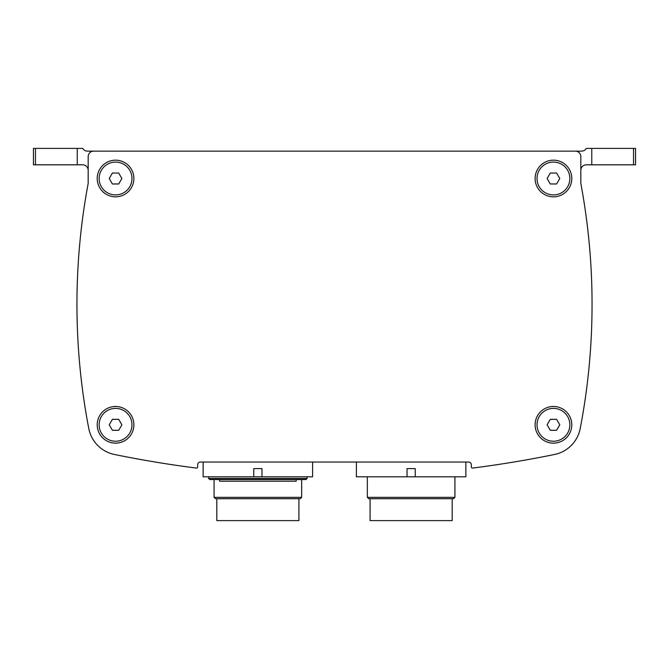 <?xml version="1.0" encoding="UTF-8"?>
<svg xmlns="http://www.w3.org/2000/svg" width="669" height="669" viewBox="0 0 669 669"><rect width="100%" height="100%" fill="white"/><g stroke="black" fill="none" stroke-linecap="round" stroke-linejoin="round"><path stroke-width="1" d="M579.354 431.99A32.84 32.84 0 0 1 554.576 454.468A32.84 32.84 0 0 0 580.266 428.269L580.266 428.269A656.833 656.833 0 0 0 580.817 183.406L580.817 170.294A5.477 5.477 0 0 1 586.287 164.817L591.764 164.817L591.764 148.393L586.287 148.393A5.477 5.477 0 0 1 581.545 151.135L87.455 151.135A5.477 5.477 0 0 1 82.713 148.393L77.236 148.393L77.236 164.817L82.713 164.817A5.477 5.477 0 0 1 88.183 170.294L88.183 183.406A656.833 656.833 0 0 0 88.734 428.269A656.833 656.833 0 0 1 88.183 183.406L88.183 156.605A5.477 5.477 0 0 1 93.66 151.135L575.34 151.135A5.477 5.477 0 0 1 580.817 156.605L580.817 183.406A656.833 656.833 0 0 1 583.117 196.393M77.236 164.817L33.45 164.817L33.45 148.393L77.236 148.393M591.764 148.393L635.55 148.393L635.55 164.817L591.764 164.817M452.185 498.706L411.134 498.706L453.549 498.706L452.185 498.706L452.185 520.607L370.082 520.607L370.082 498.706L368.711 498.706L411.134 498.706L368.711 498.706L370.082 498.706L368.711 498.706L370.082 498.706L368.711 498.706L367.34 497.343L454.92 497.343L454.92 476.813M298.918 498.706L298.918 520.607L216.815 520.607L216.815 498.706L215.451 498.706L300.289 498.706L298.918 498.706L300.289 498.706L301.66 497.343L301.66 479.548M415.24 476.813L407.028 476.813L407.028 468.601L415.24 468.601L415.24 476.813L465.867 476.813L465.867 462.036M356.393 462.036L356.393 476.813L407.028 476.813M216.815 498.706L215.451 498.706L214.08 497.343L301.66 497.343M215.451 498.706L300.289 498.706M370.082 498.706L368.711 498.706M261.972 476.813L253.76 476.813L253.76 468.601L261.972 468.601L261.972 476.813L312.607 476.813L312.607 462.036M306.034 479.548L209.698 479.548L306.034 479.548L307.13 478.46L208.603 478.46L208.603 476.813M219.557 479.548L219.557 481.195L296.183 481.195L296.183 479.548M203.133 462.036L203.133 476.813L253.76 476.813M212.985 479.548L209.698 479.548L212.985 479.548M553.447 160.167A18.339 18.339 0 0 1 571.786 178.498A18.339 18.339 0 0 1 553.447 196.837A18.339 18.339 0 0 1 535.108 178.498A18.339 18.339 0 0 1 553.447 160.167M115.553 160.167A18.339 18.339 0 0 1 133.892 178.498A18.339 18.339 0 0 1 115.553 196.837A18.339 18.339 0 0 1 97.214 178.498A18.339 18.339 0 0 1 115.553 160.167M553.447 406.476A18.339 18.339 0 0 1 571.786 424.815A18.339 18.339 0 0 1 553.447 443.154A18.339 18.339 0 0 1 535.108 424.815A18.339 18.339 0 0 1 553.447 406.476M115.553 406.476A18.339 18.339 0 0 1 133.892 424.815A18.339 18.339 0 0 1 115.553 443.154A18.339 18.339 0 0 1 97.214 424.815A18.339 18.339 0 0 1 115.553 406.476M200.399 462.036A2.735 2.735 0 0 0 197.656 464.771L197.656 466.987L197.656 464.771A2.735 2.735 0 0 1 200.399 462.036L468.601 462.036A2.735 2.735 0 0 1 471.344 464.771L471.344 466.987A1.095 1.095 0 0 0 472.573 468.074A1094.727 1094.727 0 0 0 554.576 454.468M580.817 183.406L580.817 156.605M88.734 428.269L88.734 428.269A32.84 32.84 0 0 0 114.424 454.468A1094.727 1094.727 0 0 0 196.427 468.074A1.095 1.095 0 0 0 197.656 466.987A1.095 1.095 0 0 1 196.427 468.074M99.137 424.815A16.424 16.424 0 0 1 115.553 408.391A16.424 16.424 0 0 1 131.977 424.815A16.424 16.424 0 0 1 115.553 441.239A16.424 16.424 0 0 1 99.137 424.815M121.875 424.815L118.714 430.292L112.392 430.292L109.231 424.815L112.392 419.338L118.714 419.338L121.875 424.815M537.023 424.815A16.424 16.424 0 0 1 553.447 408.391A16.424 16.424 0 0 1 569.863 424.815A16.424 16.424 0 0 1 553.447 441.239A16.424 16.424 0 0 1 537.023 424.815M559.769 424.815L556.608 430.292L550.286 430.292L547.125 424.815L550.286 419.338L556.608 419.338L559.769 424.815M99.137 178.498A16.424 16.424 0 0 1 115.553 162.082A16.424 16.424 0 0 1 131.977 178.498A16.424 16.424 0 0 1 115.553 194.922A16.424 16.424 0 0 1 99.137 178.498M121.875 178.498L118.714 183.975L112.392 183.975L109.231 178.498L112.392 173.028L118.714 173.028L121.875 178.498M537.023 178.498A16.424 16.424 0 0 1 553.447 162.082A16.424 16.424 0 0 1 569.863 178.498A16.424 16.424 0 0 1 553.447 194.922A16.424 16.424 0 0 1 537.023 178.498M559.769 178.498L556.608 183.975L550.286 183.975L547.125 178.498L550.286 173.028L556.608 173.028L559.769 178.498M471.344 464.771A2.735 2.735 0 0 0 468.601 462.036M35.465 164.817L35.465 148.393M633.535 164.817L633.535 148.393M453.549 498.706L454.92 497.343M367.34 497.343L367.34 476.813M214.08 497.343L214.08 479.548M307.13 478.46L307.13 476.813M209.698 479.548L208.603 478.46"/></g></svg>
